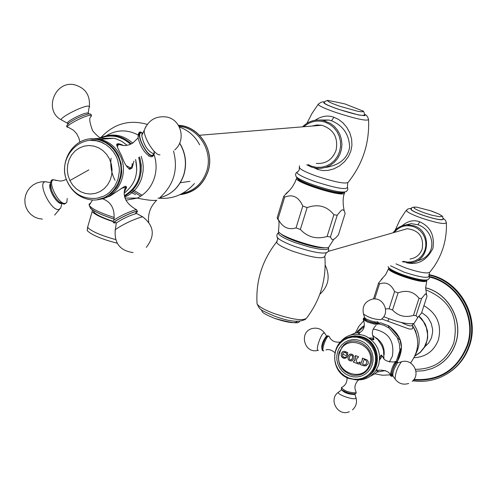 <?xml version="1.0" encoding="UTF-8"?>
<svg xmlns="http://www.w3.org/2000/svg" width="497" height="497" viewBox="0 0 497 497"><rect width="100%" height="100%" fill="white"/><g stroke="black" fill="none" stroke-linecap="round" stroke-linejoin="round"><path stroke-width="0.75" d="M156.841 200.26C152.995 200.794 146.491 200.08 137.321 198.11L126.014 200.173M154.126 154.76C156.561 162.27 156.71 169.775 154.586 177.274C151.566 186.891 145.814 193.842 137.321 198.11L125.244 198.079M135.644 159.674L136.793 169.539M135.582 159.456C138.725 173.422 135.029 184.561 124.492 192.873M126.983 145.211L121.796 141.347L115.969 138.812L113.937 138.284L102.941 138.303M98.978 199.365C117.659 197.943 129.543 173.615 120.156 155.611C115.72 146.926 109.06 141.502 100.183 139.346L91.417 138.949M133.966 161.078L132.09 168.023C128.94 170.62 125.412 166.439 121.498 155.48C118.659 150.256 117.056 146.652 116.677 144.664C116.957 143.235 119.174 143.471 123.318 145.379M102.065 138.141L94.293 138.75M132.09 168.023L129.717 169.309L130.015 168.52M101.767 198.887L109.825 196.209L124.66 186.369L126.008 186.375L126.598 187.375L124.523 191.649M63.703 204.018L59.137 201.937L56.478 199.104L54.005 195.476L52.017 191.482L50.694 187.357L50.352 184.039L50.949 181.747M97.723 199.558L105.06 197.464L111.558 193.29L116.739 187.332L118.708 183.822L121.225 176.056L121.715 171.943L121.131 163.643L118.503 155.772C114.055 147.075 107.389 141.639 98.493 139.477L90.566 138.986M97.667 139.539C106.569 141.707 113.248 147.143 117.696 155.853C128.593 176.441 111.26 203.571 89.988 199.664C80.147 197.992 72.792 192.42 67.921 182.958C56.621 161.73 75.594 133.743 97.667 139.539L98.493 139.477M103.904 143.453C80.93 130.431 55.403 159.351 67.66 182.256C73.55 194.041 83.291 199.378 96.878 198.272L103.78 196.16L106.954 194.358L109.868 192.109L114.708 186.406L117.932 179.473L119.305 171.8L119.261 167.862L117.708 160.152L116.23 156.512L113.521 151.958L110.104 147.994L106.091 144.764L101.158 142.179L96.375 140.794L90.473 140.403M115.546 222.706L114.602 222.892C108.526 223.898 130.817 212.132 136.445 211.374L137.495 211.635L135.917 213.101M154.455 153.281L152.697 155.878C146.714 157.12 134.625 132.078 141.266 132.221L140.993 132.109C138.992 131.556 138.023 133.488 138.085 137.911C140.645 147.28 144.77 153.542 150.448 156.692L151.318 156.766M90.33 113.975L88.801 113.937C82.651 115.36 76.171 118.255 69.363 122.629L66.915 125.412M135.563 194.656L130.705 192.177M312.048 126.058L316.869 124.971L321.814 125.263C333.673 129.257 338.414 137.632 336.047 150.386C332.443 159.649 325.864 163.998 316.322 163.432M325.243 167.539C339.501 165.215 347.633 158.462 349.633 147.274C349.155 134.426 343.104 125.592 331.487 120.765L328.877 120.032L320.167 120.038M314.402 167.949L317.757 169.496L322.603 170.552L327.989 170.415L333.81 168.893L339.606 165.868L344.676 161.562L348.465 156.499L350.845 151.125L351.932 145.404L351.646 139.222L349.863 132.954L346.757 127.269L342.812 122.697L338.463 119.386L333.928 117.255C327.79 114.987 321.54 115.987 315.173 120.243M362.27 110.75L346.925 104.724C347.316 104.376 340.874 102.922 327.61 100.369C326.989 101.214 331.114 103.196 339.991 106.308L357.722 111.278L362.027 111.85L362.972 111.552L362.27 110.75C363.524 110.719 364.264 112.117 364.481 114.95C362.972 116.248 354.268 114.341 338.376 109.228C329.996 106.308 325.255 104.196 324.168 102.879L324.33 102.432M344.738 192.165L344.645 192.202C341.277 193.805 330.89 191.743 313.477 186.015C304.593 182.815 299.182 180.218 297.243 178.224L296.97 177.814M298.038 178.963L298.082 179.113C298.374 182.877 336.115 195.035 341.967 193.234L342.806 192.867M344.409 192.488L344.583 192.83L343.57 193.799C337.308 195.743 296.728 182.679 296.411 178.628L296.926 177.746M283.768 196.216L277.133 217.829L278.003 218.866C282.296 227.222 288.303 230.229 296.032 227.893L300.362 229.446C307.624 237.199 316.533 239.548 327.088 236.497L330.424 236.963L331.723 239.2L333.033 239.84L335.904 237.703L338.438 234.839L345.16 213.393L344.086 210.523L342.638 209.777C341.849 209.728 340.041 211.548 337.221 215.238L333.885 214.735C326.951 206.093 318.03 203.714 307.127 207.591L302.791 206.044C298.61 196.818 292.565 193.873 284.657 197.21L283.768 196.216L288.875 191.115M333.58 239.672L328.554 247.469C321.683 250.258 278.45 236.249 278.407 231.229L278.699 230.31M330.424 236.963L337.221 215.238M327.088 236.497L333.885 214.735M300.362 229.446L307.127 207.591M296.032 227.893L302.791 206.044M278.003 218.866L284.657 197.21M326.541 247.717C320.894 248.512 310.818 246.444 296.299 241.499C287.701 238.324 282.402 235.628 280.401 233.397M319.801 294.305C328.641 286.185 330.437 276.431 325.181 265.056M410.056 259.012C416.014 258.073 420.058 254.712 422.195 248.935C423.941 236.92 418.921 230.186 407.136 228.732L400.924 230.515M416.778 260.962C438.311 256.322 435.005 230.465 417.927 224.756L411.33 223.669L405.577 224.967M406.496 262.745L406.571 262.77C417.952 265.292 426.73 260.503 432.918 248.382C434.819 235.485 430.427 226.626 419.729 221.817C413.734 219.575 407.844 220.91 402.067 225.818M431.371 210.983L438.59 213.915L430.427 210.709L416.821 207.174C411.354 206.982 413.852 208.877 424.301 212.865L431.874 215.213L439.814 216.785L441.945 216.363L441.112 215.356L438.59 213.915C444.455 217.692 441.939 214.934 443.156 219.14C441.616 220.438 434.925 219.146 423.084 215.257C415.716 212.586 411.733 210.579 411.125 209.225L411.224 208.939M427.097 280.022L426.656 280.19C423.233 281.333 415.337 279.811 402.968 275.63C395.55 272.89 390.996 270.561 389.306 268.647L389.145 268.399M389.965 269.324C390.642 273.089 421.034 283.004 424.96 280.737L425.202 280.619M426.78 280.146L426.246 281.203C421.841 283.731 387.71 272.35 388.573 268.653L388.915 268.051M385.573 308.904L389.07 308.755L392.543 310.029C398.184 316.042 405.161 317.825 413.479 315.39L416.014 315.657L417.778 317.477L421.506 313.153L426.991 296.231L426.793 295.324L425.444 293.82L421.555 298.56L419.021 298.268C413.641 291.546 406.658 289.739 398.066 292.851L394.581 291.59C391.083 284.098 386.051 281.544 379.484 283.917L378.615 282.979L382.41 278.482M373.508 299.001L378.615 282.979M417.909 317.409L413.982 323.504C407.938 324.535 397.848 322.267 383.734 316.688M416.014 315.657L421.555 298.56M413.479 315.39L419.021 298.268M392.543 310.029L398.066 292.851M389.07 308.755L394.581 291.59M374.682 298.977L379.484 283.917M381.715 318.962L409 328.977L411.82 329.057L412.603 328.598L412.839 326.728L412.274 325.405M401.334 322.478C408.428 326.088 412.168 326.821 412.553 324.684L412.833 323.814M356.771 332.605L357.616 331.12M378.596 323.429L380.764 322.864L378.59 323.137M364.388 325.821L363.164 326.175L364.344 326.063M397.302 337.699C399.526 339.818 400.365 340.296 399.824 339.128C400.247 338.463 388.225 324.504 388.225 325.628L389.145 328.095L397.302 337.699L399.42 343.893L399.892 350.379L401.557 347.589L397.314 361.555M396.345 361.151L399.892 350.379M377.061 372.098L385.523 370.582M383.945 358.579L383.522 350.428L381.795 345.477L377.944 339.718L372.651 335.351M370.352 376.229L375.042 373.725L378.969 370.103M376.067 370.756L375.639 370.961M355.616 379.801C364.369 380.559 371.24 377.316 376.235 370.066L378.59 365.022C381.466 352.528 377.372 342.992 366.295 336.419L364.27 335.55C353.497 332.356 344.918 335.282 338.532 344.34M381.124 355.026L381.274 355.392M380.82 355.225L381.82 355.597M378.844 364.189C379.578 358.38 380.447 355.336 381.441 355.057L383.038 357.15M373.21 336.947L373.93 339.246C373.495 340.352 370.83 339.352 365.947 336.245L365.189 335.916M366.488 377.024C382.591 369.762 380.255 342.632 363.003 337.115L359.586 336.165L354.908 335.823L350.317 336.544L347.068 337.767M360.499 332.145L355.305 332.978L350.503 335.059M357.803 334.201L358.219 334.009M322.124 349.938L322.218 346.918L323.472 342.557L325.367 338.401L327.48 335.848M373.694 339.749L373.489 339.395M373.346 339.911L373.626 338.973M363.177 319.441L363.748 318.012L364.73 317.832L366.301 319.043L370.812 320.907L375.614 322.044L377.894 321.839M377.72 321.988L378.217 322.423L378.186 323.267C375.937 324.541 361.046 319.117 363.748 318.012M355.591 393.798L355.479 393.848C350.77 394.059 346.092 392.636 341.445 389.586L341.215 389.3M365.916 377.322C382.23 370.222 380.031 342.824 362.655 337.277L359.3 336.332L355.007 335.966L350.758 336.5L346.887 337.842M348.832 378.453C329.381 372.172 330.176 340.507 349.944 336.86L355.92 336.363L361.853 337.637C380.665 343.601 380.988 373.937 362.356 378.857L355.597 379.801L348.832 378.453M348.782 378.018L353.274 379.155L357.865 379.248L362.325 378.279L366.432 376.31L369.973 373.421L372.775 369.762L374.688 365.519L375.62 360.909L375.521 356.156L374.39 351.503L372.296 347.186L369.333 343.427L365.655 340.408L361.456 338.289L356.945 337.177L352.342 337.115L347.888 338.109L343.8 340.11L340.283 343.017L337.513 346.676L335.624 350.907L334.717 355.498L334.823 360.219L335.947 364.841L338.028 369.134L340.961 372.874L344.607 375.887L348.782 378.018M349.285 375.862L353.268 376.875L357.337 376.95L361.288 376.092L364.922 374.347L368.06 371.787L370.538 368.544L372.228 364.786L373.054 360.704L372.967 356.492L371.967 352.373L370.11 348.552L367.488 345.222L364.233 342.551L360.511 340.669L356.517 339.681L352.441 339.625L348.49 340.507L344.868 342.278L341.756 344.85L339.302 348.093L337.625 351.839L336.817 355.908L336.916 360.095L337.91 364.189L339.755 367.991L342.352 371.309L345.583 373.98L349.285 375.862M339.047 352.373L343.377 345.421C354.815 333.369 376.757 348.366 370.799 364.251C367.339 372.7 361.12 376.322 352.156 375.129C341.302 371.352 336.929 363.773 339.035 352.398C336.91 363.773 341.284 371.346 352.156 375.129M346.366 356.753L346.881 357.275L344.402 358.374L342.731 357.834L341.482 356.461L341.184 353.51L343.346 351.391L344.62 351.367L347.738 352.566L347.608 354.988L346.912 354.92L346.515 353.299L345.08 352.323L343.278 353.013L342.669 354.156L342.508 355.436L343.359 357.057L345.26 357.449L346.366 356.753L345.639 357.312M349.695 354.274L348.037 356.386L350.118 354.125L350.944 354.032L352.609 354.547L354.019 356.43L353.92 358.666L351.857 360.909C348.888 361.114 347.614 359.604 348.037 356.386L342.669 354.156M355.237 359.157L355.703 357.71L355.479 355.585L358.523 356.697L358.294 357.399L357.088 358.219L356.231 360.915L357.032 362.493L357.964 362.822L358.716 362.847L359.934 361.953L360.207 362.276L359.182 364.226L353.392 362.133L353.671 361.213L354.846 360.406L355.237 359.157M361.81 361.493L362.481 358.088L367.233 360.039L368.246 361.71L368.215 363.605L365.966 365.811L363.754 365.78L360.387 364.643L361.81 361.493M342.849 351.572L341.209 353.454L341.327 356.113L343.359 358.144L345.837 358.082M344.303 352.348L346.223 352.92L346.912 354.92M347.608 354.982L346.925 354.92M348.049 356.38C347.62 359.598 348.9 361.108 351.87 360.903L352.292 360.747M350.522 355.243L351.77 355.2L352.733 356.386L352.578 358.151L351.416 359.797M349.379 356.921L349.335 359.039L350.118 359.834L351.137 359.903L352.566 358.157L352.503 355.889L351.764 355.206L350.789 355.144L349.379 356.921M354.255 361.095L355.703 357.71M359.188 364.214L353.404 362.127L353.684 361.213M358.915 362.773L359.934 361.959M357.71 357.511L358.294 357.393M355.715 357.71L355.249 356.287L355.492 355.585M360.909 363.642L362.45 359.548L362.493 358.088M366.525 365.587L363.767 365.773L360.4 364.636L360.679 363.717M364.139 359.505L362.58 364.115L363.866 364.798L365.115 364.817L366.103 364.133L366.867 361.754L365.45 359.871L366.879 361.748L366.115 364.127L365.438 364.686M365.457 359.865L364.332 359.499L365.45 359.871M392.829 375.676L392.17 376.279C389.462 378.062 394.425 362.692 396.879 361.704L397.817 362.816M421.692 312.57L426.401 316.042L428.352 318.26L431.234 323.404L432.583 329.132L432.638 332.071L431.502 337.767L428.805 342.831L424.773 346.844M423.922 305.692C437.093 313.545 441.926 324.889 438.422 339.743C434.061 351.031 425.923 357.02 414.007 357.703M425.705 289.782C449.748 299.641 459.116 317.316 453.811 342.806C446.878 360.337 434.111 369.184 415.523 369.333M415.946 371.191L423.854 370.719L431.489 368.706C443.225 364.034 451.245 355.616 455.55 343.446C463.539 321.031 448.679 293.46 425.643 287.85M437.41 365.916C446.182 360.741 452.258 353.237 455.637 343.396C463.639 320.95 448.716 293.354 425.643 287.788M429.532 277.077C458.234 283.607 477.014 317.869 467.031 345.713C457.203 369.762 439.491 381.013 413.902 379.459M428.836 274.599C459.383 280.227 480.096 316.359 469.497 345.769C465.291 357.983 457.787 367.364 446.989 373.924M112.906 221.233C102.382 217.736 96.002 214.636 93.771 211.927L93.585 210.653M112.981 221.594C101.537 217.823 94.598 214.468 92.156 211.529L92.274 209.815M117.205 243.207C101.723 239.194 91.746 235.025 87.286 230.707L87.379 228.62M114.267 217.506C100.015 212.859 91.653 208.796 89.18 205.317L89.193 203.981L90.777 203.124M114.068 219.09C97.872 213.722 89.783 209.423 89.808 206.193M156.151 200.807C150.74 206.404 148.187 212.896 148.491 220.289L148.808 222.202M111.098 158.201C110.129 165.992 111.44 173.372 115.037 180.324M138.011 134.917C127.145 129.307 116.571 129.593 106.283 135.78M124.952 196.961L128.537 195.135C135.054 191.072 139.508 185.164 141.893 177.404L143.061 171.434L143.235 166.837L142.794 162.252L141.266 156.306M141.105 172.055L141.241 165.066L139.905 158.183M103.593 136.576C114.192 133.271 123.865 135.426 132.618 143.024C124.455 135.892 115.372 133.594 105.358 136.128M124.685 195.526C138.216 186.822 142.875 174.099 138.663 157.363M130.419 144.192C121.566 136.29 111.782 134.165 101.071 137.812M67.207 198.483L66.89 201.912L66.306 202.813L65.15 203.379C58.522 204.988 46.563 180.088 53.844 179.858L56.447 180.56M61.671 203.466C56.795 204.776 46.954 187.326 50.458 183.555M47.457 182.064L45.482 181.759C36.809 182.045 50.924 211.436 58.795 209.479L60.696 208.094L61.852 203.733M69.891 180.554L68.064 175.466L67.319 170.098L67.685 164.706L69.145 159.568L71.636 154.94L75.028 151.045L79.16 148.087L83.819 146.211L88.777 145.522L93.784 146.05L98.592 147.771L102.954 150.603L106.65 154.405L109.489 158.984L111.328 164.109L112.073 169.52L111.688 174.944L110.197 180.107L107.669 184.741L104.24 188.624L100.083 191.556L95.412 193.389L90.454 194.041L85.459 193.482L80.682 191.736L76.358 188.897L72.699 185.108L69.891 180.554L88.839 169.899M121.162 188.369L125.412 187.357L125.722 187.841L124.853 188.761C122.542 196.998 126.412 203.981 136.458 209.715L136.774 209.784M137.414 211.387L136.458 209.715L135.799 209.771C128.443 211.958 121.15 215.387 113.912 220.059C115.043 209.194 111.322 202.117 102.761 198.843L102.674 198.831M113.888 222.861L112.968 221.687L113.912 220.059L113.024 221.37M135.588 213.194L136.986 211.852L135.973 211.623C130.382 212.393 108.601 223.998 115.354 222.6L115.869 222.488M135.662 213.306L136.818 213.586L135.979 213.592C128.822 215.81 122.268 218.953 116.304 223.01L116.18 223.83M115.907 222.494L115.671 222.774L116.304 223.01L115.304 229.62C123.331 224.19 132.14 219.972 141.738 216.959L142.85 216.947L136.855 213.604M146.286 247.369C155.257 235.889 154.107 225.75 142.85 216.947L142.894 216.972M133.09 252.582C119.957 250.687 114.03 243.033 115.304 229.62L115.087 230.689M131.388 167.303L128.897 169.005M116.665 144.962L117.746 144.577M117.329 147.1L117.901 145.217L118.976 144.503L123.399 145.503L125.766 145.54L129.413 144.764L132.798 143.061L138.085 137.911L138.769 133.314M132.202 163.538L132.04 166.191L130.966 167.588L130.419 167.737L126.356 165.756M141.869 133.507L142.527 133.929M142.72 132.954L141.515 132.736C135.165 132.6 146.727 156.549 152.449 155.362L153.977 153.834M154.076 151.237L154.033 153.604M143.049 132.817L141.738 135.606C143.763 145.118 147.684 151.169 153.505 153.759M145.751 126.71L144.192 130.376C143.919 138.539 155.207 155.94 159.984 154.791M101.848 138.048L98.53 138.402M79.8 142.043L79.017 138.365L76.644 133.631L73.37 130.164L68.337 127.307C62.262 127.4 84.347 115.36 90.286 115.36L91.485 115.876L90.162 117.54C89.199 119.367 90.032 123.784 92.672 130.798C97.033 135.843 99.922 138.216 101.338 137.924L102.189 138.203M68.648 123.2L67.71 123.399C64.442 122.573 82.688 112.937 87.478 112.981L88.478 113.217L88.267 114.024M88.193 113.043L88.969 107.936L89.696 106.662L88.273 106.078C81.843 105.96 57.279 118.951 61.758 120.088L67.598 123.331M132.072 190.904L140.508 196.048M184.033 174.267C179.883 186.698 171.825 194.526 159.854 197.75C171.745 194.526 179.759 186.704 183.89 174.279C186.872 163.327 185.443 152.97 179.61 143.211M133.059 189.879L142.086 195.271M182.393 193.451C194.445 190.811 202.571 183.3 206.783 170.918C213.281 151.194 198.651 127.754 179.044 126.368M208.069 171.036C214.884 150.473 199.055 126.132 178.585 125.561M180.672 194.327C194.128 192.469 203.248 184.747 208.032 171.167M303.797 126.735C310.14 121.287 317.291 119.777 325.243 122.2L329.778 124.374L333.754 127.549L336.96 131.575L339.227 136.234L340.457 141.303L340.575 146.516L339.575 151.61L337.519 156.338L334.506 160.444L330.685 163.743L326.262 166.054L321.447 167.272L316.49 167.334L311.638 166.24L308.053 164.606M311.569 167.147L306.779 164.787M328.877 120.032L323.174 120.454C315.235 119.05 308.351 121.175 302.505 126.841C308.364 121.162 315.247 119.038 323.174 120.454L330.281 123.281L334.226 126.288L337.488 130.09L339.923 134.519L341.433 139.371L341.942 144.434L341.433 149.485L339.923 154.306L337.482 158.68L334.226 162.413L330.294 165.339L325.864 167.346L321.124 168.334L316.291 168.266L311.638 167.172M333.928 117.255L331.487 120.765M317.757 169.496L317.943 168.408M318.633 103.823L318.105 104.451C319.341 106.085 325.268 108.756 335.885 112.465C355.97 118.92 366.867 121.287 368.563 119.547C367.768 116.528 366.444 114.819 364.587 114.409M368.588 119.97C369.488 143.285 362.692 164.047 348.198 182.262C345.719 184.25 335.127 182.194 316.415 176.087C306.668 172.583 301.058 169.856 299.585 167.899L299.529 167.259M324.498 102.115C321.845 102.68 326.411 105.053 338.202 109.234L358.579 114.975L364.636 115.646L365.071 115.434L364.562 114.596M297.995 171.558L296.79 172.273C297.212 174.217 303.102 177.249 314.464 181.374C335.649 188.208 346.633 190.152 347.415 187.214L347.695 182.921M295.883 176.143L296.212 176.677C298.262 178.783 303.996 181.529 313.408 184.915C331.859 190.985 342.855 193.171 346.403 191.482L347.776 189.705L347.658 187.692M328.262 247.537L328.343 248.898L326.33 249.575L319.764 249.208L310.066 247.233L295.498 242.778C283.638 238.318 277.929 234.988 278.357 232.789L279.084 232.273M328.486 247.947L328.797 250.326L327.523 252.24C323.448 254.296 312.396 252.314 294.367 246.301C285.272 242.934 279.643 240.057 277.494 237.665L277.046 236.796M326.243 252.961L324.833 256.117C323.379 259.384 312.806 257.8 293.112 251.364C282.656 247.438 277.127 244.338 276.537 242.064L277.202 241.207M324.901 256.887C326.43 279.544 320.323 299.952 306.581 318.099C303.201 321.168 292.236 319.596 273.692 313.377C264.162 309.724 258.62 306.556 257.067 303.872L256.992 302.766M297.417 321.385C295.386 323.777 287.688 322.746 274.332 318.285M394.152 232.459C399.383 226.321 405.887 224.389 413.653 226.669L417.231 228.409L420.369 230.906L422.904 234.037L424.718 237.659L425.718 241.585L425.854 245.624L425.128 249.581L423.568 253.253L421.251 256.471L418.3 259.067L414.852 260.919L411.081 261.944L407.167 262.087L403.309 261.341M393.115 232.758C396.594 227.868 401.303 225.222 407.242 224.818L414.1 225.849C432.402 231.322 429.731 261.434 410.901 262.745L402.57 261.801M419.729 221.817L417.927 224.756M406.627 209.927L406.31 210.318C406.751 211.977 411.733 214.536 421.257 217.997C436.49 222.985 444.865 224.557 446.381 222.718L445.579 220.469L443.256 218.345M446.381 222.718C446.996 238.858 442.79 253.625 433.757 267.019L429.762 272.244C427.246 273.897 419.12 272.437 405.384 267.852L395.972 263.876M411.435 208.516C409.323 209.405 413.169 211.66 422.959 215.288C436.906 219.78 443.666 220.904 443.243 218.674M390.505 265.765L403.837 272.039C420.263 277.407 428.687 278.662 429.11 275.81L429.451 272.617M388.312 267.131L388.505 267.423C390.288 269.449 395.115 271.915 402.968 274.816C416.07 279.246 424.432 280.855 428.054 279.656L429.402 278.115L429.253 276.077M387.797 321.093L388.996 318.782M397.351 361.611C404.887 347.428 402.005 335.543 388.71 325.957M357.287 332.499L364.258 326.479M378.434 323.845L384.013 325.311L389.145 328.095M373.197 329.057C388.337 331.735 394.73 340.793 392.363 356.237L389.331 362.052M375.738 337.575C381.963 341.7 384.759 347.484 384.113 354.92M339.625 352.82L342.042 346.85M323.82 350.745C320.795 352.404 325.659 336.997 328.436 336.127L329.262 336.693C331.275 340.812 334.841 342.607 339.954 342.079L340.153 342.035M322 349.217C321.174 345.483 322.596 341.184 326.281 336.314L326.796 336.37L324.752 333.276L323.901 332.965C320.596 333.972 314.868 352.168 318.465 350.205M373.564 337.631L373.39 339.153L371.47 339.296M358.262 334.232L358.287 333.822M359.84 334.406L358.983 333.027L359.337 332.86M376.049 325.38C372.241 329.126 371.377 333.145 373.464 337.444L373.309 338.165L369.134 337.935M358.163 334.22L358.983 333.027C364.108 330.406 365.543 325.939 363.288 319.633L367.6 322.112L374.508 324.15L377.944 324.255L378.347 322.584M364.699 317.968L364.133 318.092C366.14 320.876 370.719 322.565 377.875 323.149L377.608 322.062M364.674 317.651L363.487 314.011C368.606 317.608 374.409 319.478 380.895 319.621L381.174 319.409C390.729 312.83 383.392 296.417 372.123 299.182C364.823 301.555 361.946 306.494 363.487 314.011L363.413 313.787M358.238 380.255C354.752 383.939 354.032 387.828 356.069 391.922L355.964 392.872C348.646 392.611 343.825 390.822 341.507 387.498L341.607 387.436M341.706 389.828L338.445 392.195C336.233 394.177 353.038 400.253 355.641 398.408L355.908 397.501L354.759 394.009L354.479 394.45C348.422 394.326 344.148 392.785 341.669 389.828L341.681 389.81M338.768 391.953L338.445 392.195C328.026 399.371 337.848 416.908 349.379 411.721M369.693 364.071C364.071 384.001 332.63 372.123 339.6 352.808C345.067 332.878 376.726 344.607 369.693 364.071M377.341 370.75L375.912 370.569M380.106 357.051L381.404 355.641L382.715 356.455M379.727 359.729L382.131 356.312L382.808 356.672C383.684 360.275 387.53 362.033 394.326 361.953L395.767 361.4L393.723 364.388L392.077 368.196L390.623 373.266L390.599 375.856M377.509 370.681L376.751 369.209M396.277 361.213L395.767 361.4L397.507 361.959M397.476 362.903L396.78 362.021C392.81 367.991 391.307 372.638 392.27 375.962L392.698 375.614M397.407 362.903L394.152 369.01L392.841 373.732L392.928 375.788M392.661 375.564L395.103 379.037C395.37 372.831 397.476 367.097 401.433 361.835L401.725 361.748M408.702 383.454C403.148 385.144 398.613 383.672 395.103 379.037L395.183 379.161M412.355 325.286L415.585 331.101L417.281 337.531M414.889 355.895L420.257 352.23L424.363 347.123L426.855 340.985L427.432 337.687L427.544 334.319L426.364 327.666L423.413 321.553L418.928 316.49M413.516 379.963C439.522 381.696 457.532 370.34 467.553 345.906C477.679 317.676 458.538 282.948 429.414 276.475M412.802 380.77C421.978 382.112 430.849 381.093 439.41 377.726C453.73 371.663 463.539 361.139 468.839 346.148C479.338 316.962 459.104 281.091 428.88 275.04M88.199 225.24L87.609 227.291C91.249 231.291 100.593 235.385 115.646 239.579M114.068 219.109C102.531 215.375 94.747 211.877 90.715 208.616L89.18 205.317L92.56 199.887M159.251 198.241C173.72 185.356 178.473 169.62 173.496 151.038M147.249 124.393C129.375 119.299 113.956 123.654 100.99 137.464M124.958 196.986L128.537 195.135M139.514 156.953C143.931 174.279 139.023 187.35 124.79 196.16M100.618 137.619C111.757 133.519 121.964 135.582 131.233 143.813M100.183 139.346L113.937 138.284M66.436 179.336L63.274 180.622L60.267 181.082L53.626 179.796C50.483 179.044 49.818 182.604 51.626 190.481M66.405 202.708L64.647 204.043M59.789 202.478L64.088 204.149M50.638 182.598L45.19 181.716L40.971 181.865L36.877 182.964L33.113 184.965L29.882 187.767L27.347 191.215L25.639 195.141L24.85 199.34L25.018 203.59L26.13 207.671L28.136 211.374L30.926 214.511L34.349 216.916L38.238 218.469L42.388 219.096M54.627 215.071L59.59 209.225M126.17 186.481L126.598 187.375M125.635 187.412L125.716 186.276M116.683 145.136L118.932 144.397L121.349 145.093M149.075 156.101L148.671 155.977M153.884 155.182L152.181 156.704M150.448 156.692L151.486 156.816M142.229 133.326L141.738 135.606L144.192 130.376C148.305 120.231 155.71 115.764 166.408 116.969C181.2 119.33 186.437 140.278 174.751 149.895M102.823 138.06L103.326 139.104M88.801 113.937L90.963 114.254L91.417 115.627M67.735 127.182C65.859 127.039 66.405 125.517 69.363 122.629M89.342 106.209C90.193 95.188 85.391 88.081 74.929 84.881C54.894 79.744 43.096 110.93 61.591 119.994M184.052 174.192C187.04 163.202 185.58 152.821 179.684 143.049M157.99 198.123C172.21 199.577 184.362 194.712 194.439 183.517M199.664 144.844C195.172 136.253 188.4 130.301 179.361 126.977M208.125 171.092C214.952 150.473 199.148 125.971 178.429 125.306M179.902 194.694C193.811 192.948 203.217 185.101 208.106 171.154M199.514 135.259L321.814 125.263M180.281 182.722L189.922 181.355M306.748 164.793L311.588 167.16M311.613 167.172L316.291 168.266M328.871 120.032L320.031 120.025M324.566 101.997C322.628 101.431 320.472 102.245 318.105 104.451L311.942 113.546L306.929 123.299M299.424 165.83L299.231 169.868L298.337 171.235L296.131 172.937L295.603 174.118L295.814 175.994L297.243 178.224M327.61 100.369L325.2 101.289L324.168 102.879M296.411 178.628L294.945 182.393L292.261 187.052L289.745 190.202L285.806 193.818M344.378 193.488C341.725 199.446 344.129 211.573 344.415 211.138M278.407 231.229C280.196 216.872 277.382 220.587 277.444 218.27M279.233 232.428L278.003 233.062L276.941 234.739L276.885 236.224L277.767 239.2L276.537 242.064C262.167 260.391 255.675 280.998 257.067 303.872C260.329 309.861 258.086 308.91 273.934 315.893C288.974 321.721 299.598 322.777 305.798 319.062M299.38 321.391C299.293 324.007 290.931 322.963 274.294 318.273C259.819 312.01 263.23 312.389 261.062 309.513M407.136 228.732L328.343 251.358M405.54 224.973L411.33 223.669L407.242 224.818C401.296 225.228 396.581 227.881 393.096 232.764M402.272 261.702L410.901 262.745M411.615 208.268L407.919 208.951L405.31 211.61L399.955 219.823L395.208 230.192M416.821 207.174C412.802 206.889 410.901 207.572 411.125 209.225M389.306 268.647L388.064 266.609M388.573 268.653L385.653 274.624L381.255 279.519M426.743 280.861L425.643 287.794L426.556 294.559M410.51 362.99C419.387 350.882 419.99 338.339 412.311 325.361L412.299 325.373M390.157 374.868L382.466 375.254L374.893 373.831M355.336 332.965L358.871 326.305L363.792 320.652M357.411 331.375L363.164 326.175M380.764 322.864L388.225 325.628M399.824 339.128L401.557 347.589M366.295 336.419L365.947 336.245M334.804 352.522C331.337 349.851 328.38 348.987 325.939 349.925M326.79 336.376L327.709 335.742L329.144 336.37M322.006 349.316L322.466 350.553L323.684 350.795M324.64 333.096C321.658 329.101 317.713 327.535 312.806 328.405C298.337 331.176 304.077 354.591 318.161 350.286M373.812 339.606L373.93 339.246M347.018 377.677C347.254 382.299 345.415 385.573 341.507 387.498L341.445 389.586M356.225 392.195L355.821 393.68M352.472 409.882C356.076 406.565 357.25 402.533 356.007 397.799M349.944 336.86L350.758 336.5M339.035 352.404L343.377 345.421M392.003 376.366L390.512 375.62C389.679 371.911 385.79 370.079 378.863 370.135M397.6 362.872L401.464 361.816C412.578 358.002 421.369 374.042 412.181 381.361M415.473 354.535C421.027 344.017 420.319 333.742 413.349 323.715M414.802 356.088L420.307 352.423L424.519 347.285L426.028 344.284L427.706 337.743L427.482 330.921L425.376 324.386L421.568 318.676L419.114 316.272M439.41 377.726C430.843 381.1 421.972 382.118 412.783 380.783M93.771 211.927L94.057 210.933M92.156 211.529L87.609 227.291L87.286 230.707"/></g></svg>

